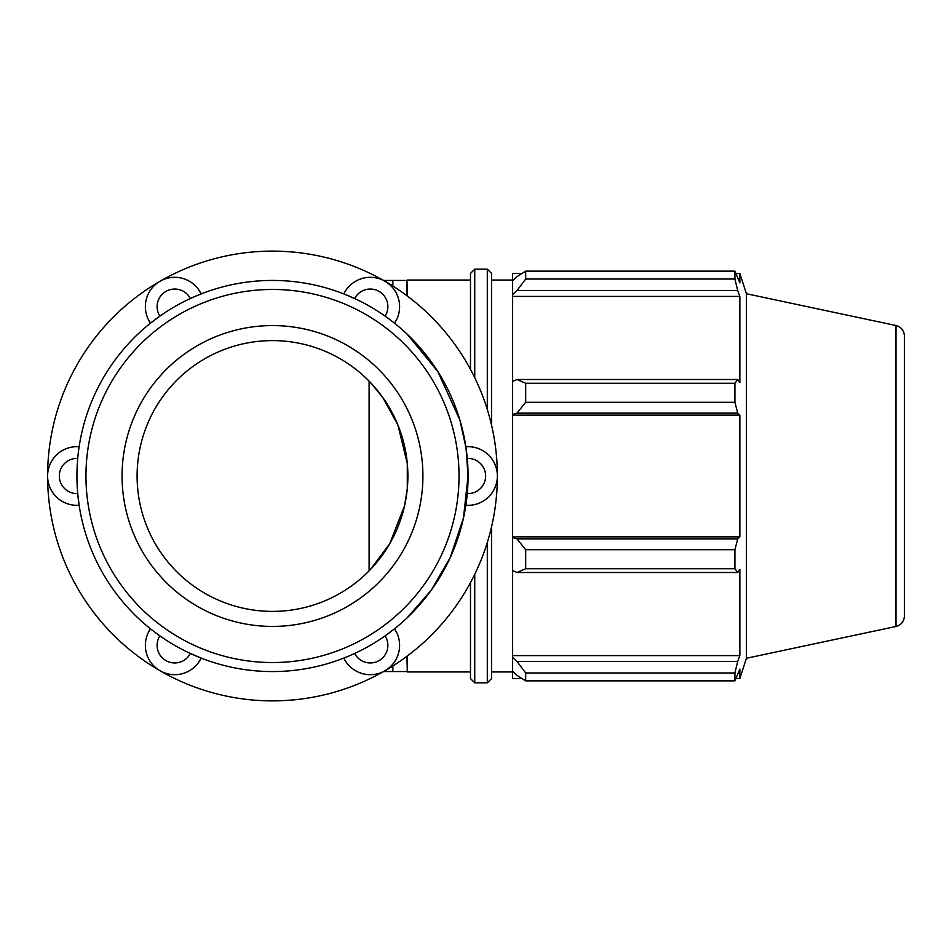 <?xml version="1.0" encoding="UTF-8"?>
<svg xmlns="http://www.w3.org/2000/svg" width="952" height="952" viewBox="0 0 952 952"><rect width="100%" height="100%" fill="white"/><g stroke="black" fill="none" stroke-linecap="round" stroke-linejoin="round"><path stroke-width="1.43" d="M200.943 657.999L200.241 657.725M198.992 657.213L198.111 656.856M150.642 628.963L150.475 628.82A29.333 29.333 0 0 0 160.043 670.755A29.333 29.333 0 0 0 201.146 658.07L190.329 653.465A17.6 17.6 0 0 1 165.91 660.593A17.6 17.6 0 0 1 159.876 635.876L158.508 634.901M156.223 633.235L154.355 631.842M152.296 630.26L151.237 629.427M79.099 505.036L78.992 504.298M78.802 502.953L78.671 502.013M79.099 446.964L79.135 446.75A29.333 29.333 0 0 0 47.6 476A29.333 29.333 0 0 0 79.135 505.25L77.731 493.576A17.6 17.6 0 0 1 59.333 476A17.6 17.6 0 0 1 77.731 458.424L77.885 456.734M78.183 453.925L78.457 451.617M78.802 449.035L78.992 447.702M150.642 323.037L151.237 322.573M152.296 321.74L153.046 321.157M156.223 318.765L158.496 317.111M200.943 294.001L201.146 293.93A29.333 29.333 0 0 0 160.043 281.245A29.333 29.333 0 0 0 150.475 323.18L159.876 316.123A17.6 17.6 0 0 1 165.91 291.407A17.6 17.6 0 0 1 190.329 298.535L191.876 297.833M194.446 296.691L196.588 295.774M198.992 294.775L200.241 294.275M465.873 446.964L465.98 447.702M466.171 449.046L466.302 449.987M465.873 505.036L465.837 505.25A29.333 29.333 0 0 0 497.372 476A29.333 29.333 0 0 0 465.837 446.75L467.253 458.424A17.6 17.6 0 0 1 485.639 476A17.6 17.6 0 0 1 467.253 493.576L467.087 495.266M466.789 498.075L466.516 500.383M466.171 502.965L465.98 504.298M392.676 630.26L391.927 630.843M388.749 633.235L386.488 634.889M346.861 656.856L343.839 658.07A29.333 29.333 0 0 0 384.929 670.755A29.333 29.333 0 0 0 394.497 628.82L385.096 635.876A17.6 17.6 0 0 1 379.063 660.593A17.6 17.6 0 0 1 354.644 653.465L353.109 654.167M350.526 655.309L348.384 656.226M345.981 657.225L344.731 657.725M201.146 293.93L198.111 295.144M344.029 294.001L344.731 294.275M345.993 294.787L346.861 295.144M394.33 323.037L394.497 323.18A29.333 29.333 0 0 0 384.929 281.245A29.333 29.333 0 0 0 343.839 293.93L354.644 298.535A17.6 17.6 0 0 1 379.063 291.407A17.6 17.6 0 0 1 385.096 316.123L386.476 317.099M388.749 318.765L390.618 320.158M392.688 321.74L393.747 322.573M394.497 323.18L391.927 321.157M465.837 505.25L466.302 502.013M150.475 628.82L153.046 630.843M79.135 446.75L78.671 449.987M160.043 281.245A224.886 224.886 0 0 0 160.043 670.755A224.886 224.886 0 0 0 497.372 476A224.886 224.886 0 0 0 160.043 281.245M407.301 334.33L437.825 371.566L459.816 419.88L465.992 447.773M466.016 447.88L468.039 476L463.445 518.138L450.129 557.765L431.077 590.418L407.301 617.669M406.968 656.249L407.301 671.945L470.49 671.945M392.831 286.017L392.831 280.447L406.968 280.447L406.968 295.751M407.301 655.999L407.301 671.945M406.968 280.447L407.301 296.001M370.625 382.74L382.823 397.543L397.924 425.068L407.301 463.517L407.301 488.483L404.576 505.714L389.689 543.747L370.625 569.26M521.886 678.478L512.616 678.478L512.616 671.184L516.972 675.337L525.683 680.858L525.683 672.981L516.972 661.39L512.616 657.534L512.616 671.184M512.616 657.534L512.616 570.498L516.972 572.509L525.683 568.725L525.683 549.721L516.972 538.856L512.616 537.535L512.616 570.498M512.616 537.535L512.616 414.465L516.972 413.144L525.683 402.279L525.683 383.275L516.972 379.491L512.616 381.502L512.616 414.465M512.616 381.502L512.616 294.465L516.972 290.61L525.683 279.019L525.683 271.142L516.972 276.663L512.616 280.816L512.616 294.465M512.616 280.816L512.616 273.522L521.886 273.522M904.4 369.792L904.4 616.087C904.031 621.525 901.235 624.988 895.987 626.476L895.987 325.524L746.428 293.74L739.859 273.522L739.859 282.899L734.908 271.142L734.908 279.019L525.683 279.019M525.683 271.142L734.908 271.142M516.972 290.61L737.729 290.61L739.859 296.405L739.859 382.502L737.729 379.491L516.972 379.491M525.683 383.275L734.908 383.275L737.729 379.491M512.616 536.88L739.859 536.88L737.729 538.856L516.972 538.856M525.683 549.721L734.908 549.721L737.729 538.856M512.616 655.595L739.859 655.595L737.729 661.39L516.972 661.39M525.683 672.981L734.908 672.981L737.729 661.39M516.972 413.144L737.729 413.144L734.908 402.279L525.683 402.279M512.616 415.12L739.859 415.12L739.859 536.88M737.729 413.144L739.859 415.12M746.428 293.74L746.428 658.26L739.859 678.478L739.859 669.101L734.908 680.858L525.683 680.858M734.908 549.721L734.908 568.725L525.683 568.725M516.972 572.509L737.729 572.509L734.908 568.725M737.729 572.509L739.859 569.498L739.859 655.595M734.908 672.981L734.908 680.858M737.729 290.61L734.908 279.019M734.908 383.275L734.908 402.279M512.616 296.405L739.859 296.405M491.553 425.139L491.553 273.414L487.305 269.166L487.305 409.443M487.305 542.557L487.305 682.834L491.553 678.586L491.553 526.861M470.49 582.636L470.49 678.586L474.739 682.834L474.739 574.342M474.739 377.658L474.739 269.166L470.49 273.414L470.49 369.364M904.4 476L904.4 335.913C904.031 330.475 901.235 327.012 895.987 325.524M369.102 381.157L369.102 570.843M76.934 476A195.553 195.553 0 0 0 370.268 645.361A195.553 195.553 0 0 0 370.268 306.639A195.553 195.553 0 0 0 76.934 476M85.954 476A186.532 186.532 0 0 1 365.758 314.457A186.532 186.532 0 0 1 365.758 637.543A186.532 186.532 0 0 1 85.954 476M122.058 476A150.428 150.428 0 0 0 347.706 606.269A150.428 150.428 0 0 0 347.706 345.731A150.428 150.428 0 0 0 122.058 476M137.1 476A135.386 135.386 0 0 0 340.185 593.251A135.386 135.386 0 0 0 340.185 358.749A135.386 135.386 0 0 0 137.1 476M392.831 665.983L392.831 671.553L406.968 671.553M392.831 671.553L383.537 671.553M392.831 280.447L383.537 280.447M407.301 280.055L470.49 280.055M474.739 682.834L487.305 682.834M474.739 269.166L487.305 269.166M736.134 273.522L739.859 273.522M736.134 678.478L739.859 678.478M895.987 626.476L746.428 658.26M491.553 671.945L512.616 671.945M491.553 280.055L512.616 280.055"/></g></svg>
